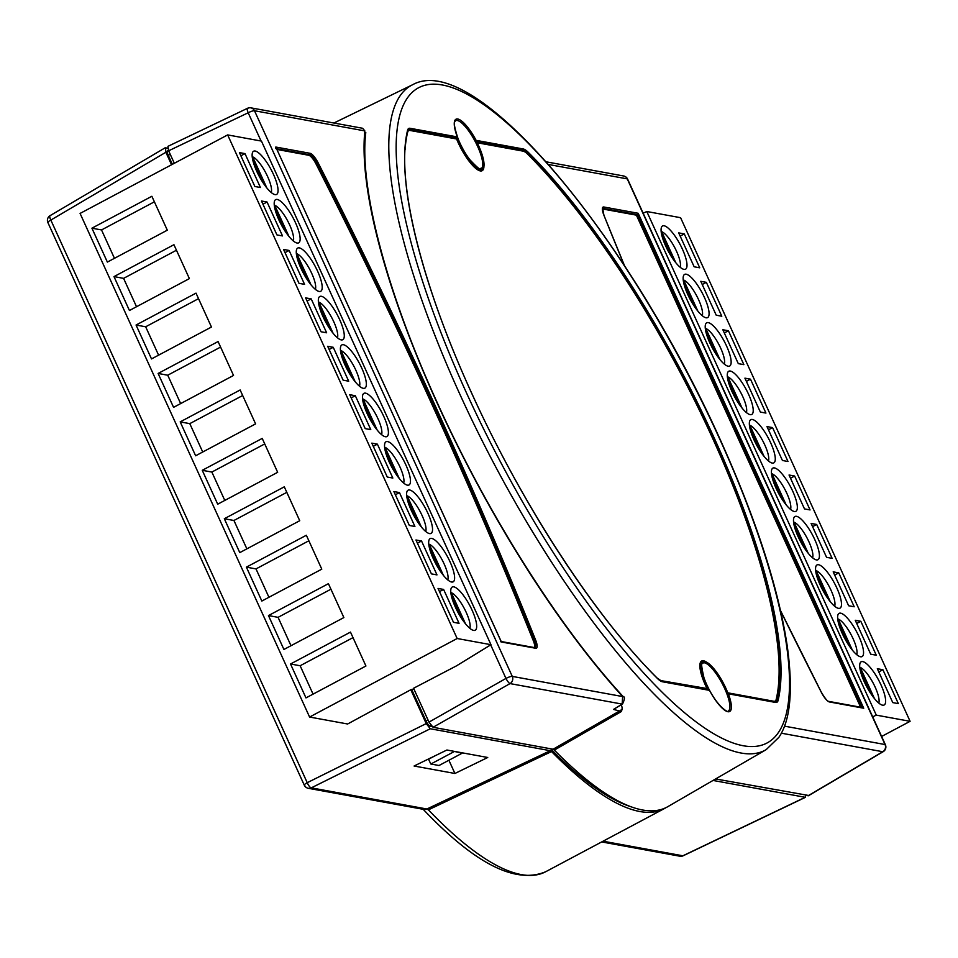 <?xml version="1.0" encoding="UTF-8"?>
<svg xmlns="http://www.w3.org/2000/svg" width="958" height="958" viewBox="0 0 958 958"><rect width="100%" height="100%" fill="white"/><g stroke="black" fill="none" stroke-linecap="round" stroke-linejoin="round"><path stroke-width="1.44" d="M665.69 246.05A24.477 6.814 -118 0 1 662.541 225.968A24.477 6.814 -118 0 1 682.395 249.104A24.477 6.814 -118 0 1 685.545 269.186A24.477 6.814 -118 0 1 665.69 246.05M687.76 294.465A24.477 6.814 -118 0 1 684.611 274.395A24.477 6.814 -118 0 1 704.465 297.519A24.477 6.814 -118 0 1 707.603 317.601A24.477 6.814 -118 0 1 687.76 294.465M709.83 342.892A24.477 6.814 -118 0 1 706.681 322.81A24.477 6.814 -118 0 1 726.535 345.946A24.477 6.814 -118 0 1 729.673 366.028A24.477 6.814 -118 0 1 709.83 342.892M731.888 391.319A24.477 6.814 -118 0 1 728.751 371.237A24.477 6.814 -118 0 1 748.605 394.373A24.477 6.814 -118 0 1 751.743 414.455A24.477 6.814 -118 0 1 731.888 391.319M864.308 681.868A24.477 6.814 -118 0 1 861.158 661.786A24.477 6.814 -118 0 1 881.013 684.922A24.477 6.814 -118 0 1 884.15 705.004A24.477 6.814 -118 0 1 864.308 681.868M842.238 633.442A24.477 6.814 -118 0 1 839.088 613.36A24.477 6.814 -118 0 1 858.943 636.495A24.477 6.814 -118 0 1 862.08 656.577A24.477 6.814 -118 0 1 842.238 633.442M820.168 585.015A24.477 6.814 -118 0 1 817.018 564.933A24.477 6.814 -118 0 1 836.873 588.068A24.477 6.814 -118 0 1 840.022 608.15A24.477 6.814 -118 0 1 820.168 585.015M798.098 536.588A24.477 6.814 -118 0 1 794.96 516.506A24.477 6.814 -118 0 1 814.803 539.641A24.477 6.814 -118 0 1 817.952 559.723A24.477 6.814 -118 0 1 798.098 536.588M776.028 488.173A24.477 6.814 -118 0 1 772.89 468.091A24.477 6.814 -118 0 1 792.733 491.226A24.477 6.814 -118 0 1 795.882 511.309A24.477 6.814 -118 0 1 776.028 488.173M753.958 439.746A24.477 6.814 -118 0 1 750.821 419.664A24.477 6.814 -118 0 1 770.663 442.8A24.477 6.814 -118 0 1 773.813 462.882A24.477 6.814 -118 0 1 753.958 439.746M469.851 628.328A20.884 5.82 62 0 0 466.223 612.401A20.884 5.82 62 0 0 451.314 592.703L465.48 623.79M447.793 579.901A20.884 5.82 62 0 0 444.153 563.975A20.884 5.82 62 0 0 429.244 544.276L443.41 575.363M425.723 531.486A20.884 5.82 62 0 0 422.095 515.548A20.884 5.82 62 0 0 407.174 495.849L421.34 526.936M403.653 483.06A20.884 5.82 62 0 0 400.025 467.121A20.884 5.82 62 0 0 385.104 447.422L399.27 478.509M381.583 434.633A20.884 5.82 62 0 0 377.955 418.706A20.884 5.82 62 0 0 363.034 399.007L377.201 430.082M359.513 386.206A20.884 5.82 62 0 0 355.885 370.279A20.884 5.82 62 0 0 340.976 350.58L355.143 381.667M337.444 337.779A20.884 5.82 62 0 0 333.815 321.852A20.884 5.82 62 0 0 318.906 302.153L333.073 333.24M315.386 289.364A20.884 5.82 62 0 0 311.745 273.425A20.884 5.82 62 0 0 296.836 253.726L311.003 284.813M293.316 240.937A20.884 5.82 62 0 0 289.687 224.998A20.884 5.82 62 0 0 274.766 205.311L288.933 236.387M271.246 192.51A20.884 5.82 62 0 0 267.617 176.583A20.884 5.82 62 0 0 252.696 156.884L266.863 187.972M273.449 174.356A24.477 6.814 62 0 0 253.607 151.22A24.477 6.814 62 0 0 256.744 171.29A24.477 6.814 62 0 0 276.599 194.426A24.477 6.814 62 0 0 273.449 174.356M295.519 222.771A24.477 6.814 62 0 0 275.664 199.635A24.477 6.814 62 0 0 278.814 219.717A24.477 6.814 62 0 0 298.668 242.853A24.477 6.814 62 0 0 295.519 222.771M317.589 271.198A24.477 6.814 62 0 0 297.734 248.062A24.477 6.814 62 0 0 300.884 268.144A24.477 6.814 62 0 0 320.726 291.28A24.477 6.814 62 0 0 317.589 271.198M339.659 319.625A24.477 6.814 62 0 0 319.804 296.489A24.477 6.814 62 0 0 322.954 316.571A24.477 6.814 62 0 0 342.796 339.707A24.477 6.814 62 0 0 339.659 319.625M472.066 610.162A24.477 6.814 62 0 0 452.212 587.038A24.477 6.814 62 0 0 455.361 607.109A24.477 6.814 62 0 0 475.204 630.244A24.477 6.814 62 0 0 472.066 610.162M449.997 561.747A24.477 6.814 62 0 0 430.142 538.612A24.477 6.814 62 0 0 433.291 558.694A24.477 6.814 62 0 0 453.146 581.829A24.477 6.814 62 0 0 449.997 561.747M427.927 513.32A24.477 6.814 62 0 0 408.084 490.185A24.477 6.814 62 0 0 411.221 510.267A24.477 6.814 62 0 0 431.076 533.402A24.477 6.814 62 0 0 427.927 513.32M405.857 464.893A24.477 6.814 62 0 0 386.014 441.758A24.477 6.814 62 0 0 389.152 461.84A24.477 6.814 62 0 0 409.006 484.976A24.477 6.814 62 0 0 405.857 464.893M383.787 416.467A24.477 6.814 62 0 0 363.944 393.331A24.477 6.814 62 0 0 367.082 413.413A24.477 6.814 62 0 0 386.936 436.549A24.477 6.814 62 0 0 383.787 416.467M361.729 368.052A24.477 6.814 62 0 0 341.874 344.916A24.477 6.814 62 0 0 345.012 364.998A24.477 6.814 62 0 0 364.866 388.134A24.477 6.814 62 0 0 361.729 368.052M727.361 691.676L727.254 691.448A27.938 7.784 62 0 0 725.901 688.311A27.938 7.784 62 0 0 715.949 671.33A27.938 7.784 62 0 0 703.232 661.894A27.938 7.784 62 0 0 703.95 677.713A27.938 7.784 62 0 0 706.824 684.826A27.938 7.784 62 0 0 708.345 687.988L709.028 689.449A2.431 0.671 -118 0 1 708.776 690.239L662.409 681.761A22.549 6.287 -118 0 1 657.356 678.384A355.035 98.89 -118 0 1 471.659 393.223A355.035 98.89 -118 0 1 407.557 130.276A22.549 6.287 -118 0 1 410.18 128.3L456.547 136.778A2.431 0.671 -118 0 1 457.649 137.82L458.307 139.329A27.938 7.784 62 0 0 459.66 142.467A27.938 7.784 62 0 0 469.612 159.447A27.938 7.784 62 0 0 482.317 168.883A27.938 7.784 62 0 0 481.599 153.076A27.938 7.784 62 0 0 478.737 145.963A27.938 7.784 62 0 0 477.216 142.79L476.617 141.281A2.431 0.671 -118 0 1 476.88 140.491L523.248 148.969A22.549 6.287 -118 0 1 528.301 152.346A355.035 98.89 -118 0 1 713.997 437.519A355.035 98.89 -118 0 1 778.088 700.454A22.549 6.287 -118 0 1 775.477 702.43L729.098 693.951A2.431 0.671 -118 0 1 728.008 692.909A28.285 7.88 -118 0 1 727.888 711.722A28.285 7.88 -118 0 1 709.028 689.449L707.758 688.239A28.536 7.951 -118 0 1 706.202 685.006A28.536 7.951 -118 0 1 703.902 661.319A28.536 7.951 -118 0 1 706.238 662.074M477.108 142.55L476.617 141.281A28.285 7.88 -118 0 0 457.768 119.008A28.285 7.88 -118 0 0 457.649 137.82M622.772 703.651A3.808 1.425 -121.6 0 1 622.496 704.01C624.844 699.232 625.011 696.694 622.999 696.406L622.628 696.562A388.014 108.074 -118 0 1 437.339 403.426A388.014 108.074 -118 0 1 364.842 130.911L362.639 128.276L250.864 107.847A5.437 5.101 100.4 0 1 254.493 110.745L512.279 676.396L622.628 696.562L622.161 704.094L510.027 683.593L433.052 727.29L428.992 722.116L413.569 688.263L456.499 665.846L490.963 644.698L457.158 638.519L227.657 134.91L80.077 213.43L309.59 717.039L457.158 638.519M661.188 231.872L661.643 231.632A20.884 5.82 -118 0 1 676.564 251.331A20.884 5.82 -118 0 1 680.192 267.258M683.258 280.299L683.713 280.059A20.884 5.82 -118 0 1 698.621 299.758A20.884 5.82 -118 0 1 702.262 315.685M705.327 328.726L705.783 328.474A20.884 5.82 -118 0 1 720.691 348.173A20.884 5.82 -118 0 1 724.32 364.112M727.397 377.141L727.852 376.901A20.884 5.82 -118 0 1 742.761 396.6A20.884 5.82 -118 0 1 746.39 412.539M749.467 425.568L749.91 425.328A20.884 5.82 -118 0 1 764.831 445.027A20.884 5.82 -118 0 1 768.46 460.954M771.537 473.994L771.98 473.755A20.884 5.82 -118 0 1 786.901 493.454A20.884 5.82 -118 0 1 790.53 509.381M793.595 522.421L794.05 522.182A20.884 5.82 -118 0 1 808.971 541.881A20.884 5.82 -118 0 1 812.6 557.807M815.665 570.836L816.12 570.597A20.884 5.82 -118 0 1 831.041 590.296A20.884 5.82 -118 0 1 834.669 606.234M837.735 619.263L838.19 619.024A20.884 5.82 -118 0 1 853.099 638.723A20.884 5.82 -118 0 1 856.739 654.661M859.805 667.69L860.26 667.451A20.884 5.82 -118 0 1 875.169 687.149A20.884 5.82 -118 0 1 878.797 703.076M413.856 688.898L410.802 689.736L426.226 723.589L430.286 728.763L550.275 750.701L551.545 751.563A380.745 106.051 62 0 0 664.205 808.672A380.745 106.051 62 0 0 666.026 807.618M446.907 750.018L414.084 766.017L454.918 773.477L487.742 757.491L446.907 750.018M860.26 667.451L874.426 698.538M871.349 694.406L860.164 669.846M838.19 619.024L852.357 650.111M849.279 645.991L838.094 621.431M816.12 570.597L830.287 601.684M827.221 597.564L816.024 573.004M794.05 522.182L808.217 553.257M805.151 549.138L793.954 524.577M771.98 473.755L786.147 504.842M783.081 500.711L771.885 476.15M749.91 425.328L764.077 456.415M761.011 452.296L749.815 427.723M727.852 376.901L742.019 407.988M738.941 403.869L727.745 379.308M705.783 328.474L719.949 359.561M716.871 355.442L705.687 330.881M683.713 280.059L697.879 311.146M694.801 307.015L683.617 282.454M661.643 231.632L675.809 262.72M672.744 258.588L661.547 234.027M881.611 736.462L910.1 721.314L680.587 217.694L646.794 211.514L643.153 213.215M878.785 671.917L882.893 669.726L898.341 703.627L892.772 702.609L877.324 668.708L882.893 669.726M856.715 623.49L860.823 621.299L876.271 655.2L870.702 654.182L855.255 620.281L860.823 621.299M834.646 575.063L838.753 572.872L854.201 606.773L848.632 605.755L833.185 571.854L838.753 572.872M812.576 526.637L816.683 524.457L832.131 558.346L826.562 557.328L811.115 523.439L816.683 524.457M790.506 478.21L794.613 476.03L810.061 509.931L804.492 508.914L789.045 475.012L794.613 476.03M768.448 429.795L772.555 427.603L788.003 461.505L782.435 460.487L766.987 426.585L772.555 427.603M746.378 381.368L750.485 379.176L765.933 413.078L760.365 412.06L744.917 378.159L750.485 379.176M724.308 332.941L728.415 330.761L743.863 364.651L738.295 363.633L722.847 329.744L728.415 330.761M702.238 284.514L706.345 282.335L721.793 316.224L716.225 315.206L700.777 281.317L706.345 282.335M680.168 236.099L684.275 233.908L699.723 267.809L694.155 266.791L678.707 232.89L684.275 233.908M910.1 721.314L876.295 715.135L646.794 211.514M876.295 715.135L872.666 716.824M174.32 163.279L168.632 150.801L167.949 146.334L247.535 108.29A5.437 1.377 64.4 0 0 248.182 112.769L168.632 150.801M808.588 795.475L715.638 778.95M766.172 749.647L778.866 737.337C790.53 720.356 793.296 689.76 787.177 645.548C778.159 586.991 755.718 518.05 719.817 438.716C628.209 235.967 474.773 49.565 412.455 84.819A376.554 104.877 -118 0 0 459.864 394.241A376.554 104.877 -118 0 0 766.172 749.647L667.882 806.624A380.685 106.027 -118 0 1 554.347 750.09L553.089 749.228L433.052 727.29M167.722 148.179L165.147 147.819L50.091 215.646A5.437 5.437 0 0 0 47.9 222.591A5.437 1.126 -24.5 0 1 50.834 220.077L307.231 782.686L426.226 723.589M165.518 147.772L165.866 152.274L171.554 164.752M170.225 154.286L168.261 155.328L172.356 164.321M168.261 155.328A5.437 1.521 -118 0 1 167.566 150.873A5.437 1.521 -118 0 1 167.913 150.825M550.599 748.773A377.488 105.141 62 0 0 630.867 806.696M431.064 725.589L430.082 726.104L431.783 726.415M430.082 726.104A5.437 1.521 -118 0 1 426.023 720.931L427.975 719.889M411.892 689.94L426.023 720.931M713.039 780.447L805.223 797.295L805.786 795.427M621.371 704.705L622.305 708.345L621.431 711.495L613.515 709.423L622.496 704.01A3.808 1.425 -121.6 0 1 622.161 704.094L613.515 709.423M551.545 751.563L428.214 809.917A5.437 1.605 63.9 0 0 426.897 808.995L550.275 750.701M410.802 689.736L347.634 723.997L309.59 717.039M261.055 141.006L248.182 112.769A5.437 1.126 -24.5 0 1 254.493 110.745L364.842 130.911L362.639 128.276M48.235 222.783A5.437 1.126 -24.5 0 1 47.9 222.591L304.297 785.189A5.437 1.126 -24.5 0 0 304.632 785.392A5.437 5.101 -79.6 0 0 308.26 788.29L424.083 809.462L426.897 808.995L311.29 787.859A5.437 1.724 -116.4 0 1 307.231 782.686A5.437 1.126 -24.5 0 0 304.297 785.189A5.437 5.437 0 0 0 308.26 788.29A5.437 5.101 -79.6 0 0 311.29 787.859L430.286 728.763M422.598 808.66C474.366 863.469 515.404 884.485 545.689 871.732A380.745 106.051 62 0 1 428.382 809.845A5.437 1.269 64.7 0 0 427.22 808.839M469.612 159.447C484.724 175.649 479.623 166.405 481.096 168.692A27.195 7.58 62 0 0 477.599 146.382A27.195 7.58 62 0 0 455.553 120.672C456.307 122.396 450.811 116.589 458.152 138.97L457.649 139.449L456.475 137.868L410.108 129.39A21.615 6.023 62 0 0 407.976 130.288A21.615 6.023 62 0 0 407.725 130.839M534.564 647.608A10.873 3.03 62 0 0 533.319 640.722A1772.767 493.765 62 0 0 316.128 164.153A10.873 3.03 62 0 0 308.716 155.268L276.946 149.46M602.57 208.976L636.399 215.155L637.321 214.664L603.372 208.461A10.873 3.03 62 0 0 602.702 208.533L603.935 215.311A11.963 3.329 -118 0 1 603.851 207L638.172 213.275L637.321 214.664L861.889 707.447M636.399 215.155L860.643 707.22M638.172 213.275L863.733 708.225L861.996 707.687M275.688 148.562L275.796 147.041L310.117 153.316A11.963 3.329 -118 0 1 318.272 163.099A1773.857 494.065 -118 0 1 535.594 639.956A11.963 3.329 -118 0 1 535.678 648.267L501.357 641.992L275.796 147.041L501.309 641.752M500.375 641.585L501.357 641.992L500.375 641.585M490.963 644.698L261.45 141.089L227.657 134.91M443.602 589.433L438.034 588.416L453.481 622.305L459.05 623.323L443.602 589.433L439.494 591.613M421.532 541.007L415.964 539.989L431.411 573.878L436.98 574.896L421.532 541.007L417.425 543.186M399.462 492.58L393.894 491.562L409.341 525.463L414.91 526.481L399.462 492.58L395.355 494.771M377.392 444.153L371.824 443.135L387.272 477.036L392.84 478.054L377.392 444.153L373.285 446.344M355.322 395.726L349.754 394.708L365.202 428.609L370.77 429.627L355.322 395.726L351.215 397.917M333.252 347.311L327.684 346.293L343.132 380.182L348.7 381.2L333.252 347.311L329.145 349.49M311.194 298.884L305.614 297.866L321.062 331.767L326.63 332.785L311.194 298.884L307.075 301.063M289.124 250.457L283.556 249.439L299.004 283.34L304.572 284.358L289.124 250.457L285.017 252.649M267.054 202.03L261.486 201.012L276.934 234.914L282.502 235.931L267.054 202.03L262.947 204.222M239.416 152.597L254.864 186.487L260.432 187.505L244.985 153.615L239.416 152.597M350.484 632.1L290.525 664.002L305.973 697.903L365.932 666.002L350.484 632.1M328.414 583.673L268.468 615.575L283.915 649.476L343.862 617.575L328.414 583.673M306.344 535.259L246.398 567.148L261.845 601.049L321.792 569.148L306.344 535.259M284.286 486.832L224.328 518.733L239.775 552.622L299.734 520.721L284.286 486.832M262.217 438.405L202.258 470.306L217.706 504.195L277.664 472.306L262.217 438.405M240.147 389.978L180.188 421.879L195.636 455.78L255.594 423.879L240.147 389.978M218.077 341.551L158.118 373.452L173.566 407.354L233.524 375.452L218.077 341.551M196.007 293.136L136.06 325.025L151.508 358.927L211.455 327.025L196.007 293.136M173.937 244.709L113.99 276.611L129.438 310.5L189.385 278.61L173.937 244.709M151.867 196.282L91.92 228.184L107.368 262.085L167.315 230.183L151.867 196.282M114.457 258.313L101.524 229.944L154.394 201.815M240.877 155.795L244.985 153.615M101.524 229.944L91.92 228.184M176.464 250.23L123.594 278.359L113.99 276.611M123.594 278.359L136.515 306.728M198.522 298.656L145.664 326.786L136.06 325.025M145.664 326.786L158.585 355.155M220.591 347.083L167.734 375.213L158.118 373.452M167.734 375.213L180.655 403.581M242.661 395.51L189.792 423.64L180.188 421.879M189.792 423.64L202.725 452.008M264.731 443.937L211.862 472.054L202.258 470.306M211.862 472.054L224.795 500.435M286.801 492.352L233.932 520.481L224.328 518.733M233.932 520.481L246.865 548.85M308.871 540.779L256.002 568.908L246.398 567.148M256.002 568.908L268.935 597.277M330.941 589.206L278.071 617.335L268.468 615.575M278.071 617.335L290.993 645.704M352.999 637.633L300.141 665.75L290.525 664.002M300.141 665.75L313.062 694.131M252.601 159.279L263.797 183.84M274.671 207.706L285.867 232.267M296.74 256.133L307.925 280.694M318.81 304.548L329.995 329.121M340.868 352.975L352.065 377.536M362.938 401.402L374.135 425.963M385.008 449.829L396.205 474.39M407.078 498.256L418.275 522.817M429.148 546.671L440.345 571.231M451.218 595.098L462.403 619.658M454.918 773.477L448.895 760.257M428.406 759.035L430.861 764.017L439.027 765.502L462.091 753.239L453.709 751.264M430.861 764.017L453.924 751.743M434.932 755.85L428.693 759.179M624.317 265.33A1773.857 494.065 -118 0 1 603.935 215.311M604.019 215.514L624.448 265.534M483.85 166.297A28.536 7.951 -118 0 1 483.179 168.644A28.536 7.951 -118 0 1 459.038 142.658A28.536 7.951 -118 0 1 457.649 139.449L456.391 138.946A1.09 1.018 100.4 0 1 456.475 137.868A1.09 1.018 100.4 0 0 456.547 136.778M774.806 701.855A21.615 6.023 62 0 0 774.974 701.879A21.615 6.023 62 0 0 777.142 699.951A354.089 98.626 62 0 0 713.207 437.698A354.089 98.626 62 0 0 528.014 153.28A21.615 6.023 62 0 0 523.164 150.059L476.797 141.58A1.09 1.018 -79.6 0 0 476.773 141.616L476.761 141.58A1.09 1.018 -79.6 0 0 476.88 140.491M407.557 130.276A1.09 0.994 13.5 0 1 407.593 131.27M708.585 688.479C720.009 710.836 730.762 713.339 728.26 711.04A27.195 7.58 62 0 0 724.763 688.73A27.195 7.58 62 0 0 702.717 663.02C703.783 665.523 698.969 656.122 703.95 677.713M659.667 680.216A20.669 5.76 62 0 0 660.721 680.575L707.028 688.539A29.482 8.215 -118 0 1 705.423 685.198A29.482 8.215 -118 0 1 706.417 662.074M707.028 688.539L707.758 688.239L707.986 689.64M483.946 166.141A29.482 8.215 -118 0 1 474.833 167.614A29.482 8.215 -118 0 1 458.259 142.838A29.482 8.215 -118 0 1 456.822 139.533M466.175 392.217A371.117 103.368 62 0 0 743.396 745.767A371.117 103.368 62 0 0 719.482 438.513A371.117 103.368 62 0 0 442.249 84.963A371.117 103.368 62 0 0 466.175 392.217M807.989 795.823L882.797 751.731A5.437 1.653 59.5 0 0 883.192 751.671A5.437 5.437 0 0 0 885.384 744.725A5.437 1.126 155.5 0 0 885.036 744.534L627.262 178.883L548.431 164.465M885.384 744.725L627.598 179.074A5.437 1.126 155.5 0 0 627.262 178.883A5.437 5.101 100.4 0 0 623.622 175.985L546.072 161.806M863.733 708.225L829.412 701.951A11.963 3.329 -118 0 1 821.257 692.167A1773.857 494.065 -118 0 1 780.614 610.845M784.434 726.14L885.036 744.534A5.437 5.101 -79.6 0 1 882.797 751.731L781.309 733.181M553.089 749.228L620.173 710.632A5.437 5.101 100.4 0 0 622.305 708.345M428.992 722.116L505.968 678.42L490.676 644.866M621.431 711.495L554.347 750.09M603.061 841.196L682.886 855.793L805.223 797.295M165.866 152.274L50.834 220.077A5.437 1.653 -120.5 0 1 50.091 215.646M808.36 795.775L883.192 751.671A5.437 1.653 59.5 0 0 883.468 751.264M510.027 683.593A5.437 5.101 -79.6 0 0 512.279 676.396A5.437 1.126 -24.5 0 0 505.968 678.42A5.437 1.293 60.4 0 0 510.027 683.593M247.835 108.266A5.437 1.377 64.4 0 0 247.535 108.29A5.437 5.437 0 0 1 250.864 107.847A5.437 5.101 100.4 0 0 247.835 108.266M683.389 855.542A5.437 1.377 -115.6 0 1 683.186 855.769A5.437 1.377 -115.6 0 1 682.886 855.793A5.437 5.101 100.4 0 1 679.869 856.212L601.696 841.926M728.044 692.874L773.789 701.244A20.669 5.76 62 0 0 776.184 699.436A353.155 98.363 62 0 0 712.429 437.89A353.155 98.363 62 0 0 527.714 154.226A20.669 5.76 62 0 0 523.092 151.136L477.204 142.754M456.391 138.946L410.024 130.468A20.669 5.76 62 0 0 407.629 132.276A353.155 98.363 62 0 0 405.054 149.795M410.024 130.468A1.09 1.018 100.4 0 1 410.108 129.39A1.09 1.018 100.4 0 0 410.18 128.3M523.248 148.969A1.09 1.018 -79.6 0 1 523.164 150.059A1.09 1.018 -79.6 0 0 523.092 151.136M528.301 152.346A1.09 0.778 -45 0 1 528.014 153.28A1.09 0.778 -45 0 0 527.714 154.226M778.088 700.454A1.09 0.994 13.5 0 0 777.142 699.951A1.09 0.994 13.5 0 1 776.184 699.436M661.786 681.21L707.926 689.64A1.09 1.018 -79.6 0 1 708.776 690.239M774.974 701.879L728.499 693.388L774.627 701.831A1.09 1.018 100.4 0 1 775.477 702.43M727.481 691.927L728.379 693.376A1.09 1.018 100.4 0 1 729.098 693.951M662.409 681.761A1.09 1.018 -79.6 0 0 661.559 681.162M308.716 155.268L309.638 154.777L276.623 148.741M316.128 164.153L317.05 163.662A10.873 3.03 62 0 0 309.638 154.777A1.09 1.018 -79.6 0 0 310.117 153.316M533.319 640.722L534.241 640.231A1772.767 493.765 62 0 0 317.05 163.662L318.272 163.099M535.007 647.704L535.043 647.692A10.873 3.03 62 0 0 534.241 640.231L535.594 639.956M602.582 208.88L603.372 208.461A1.09 1.018 100.4 0 0 603.851 207M780.566 610.665L821.305 692.167C824.934 698.298 827.389 701.364 828.694 701.376A1.09 1.018 100.4 0 1 829.412 701.951M535.678 648.267A1.09 1.018 -79.6 0 0 534.959 647.68L501.19 641.513M481.599 153.076C484.197 160.896 484.724 166.093 483.179 168.644M477.024 142.383L476.653 141.64M708.046 689.652L661.679 681.174L657.2 678.108C595.421 617.024 521.882 504.1 471.731 393.259C420.766 282.323 395.486 178.104 407.701 131.018L407.976 130.288M715.949 671.33C710.908 664.804 706.896 661.463 703.902 661.319M622.999 696.406L622.999 696.406C559.604 627.682 487.885 514.434 437.686 403.629C386.673 292.561 359.022 186.822 365.788 132.515M412.455 84.819L333.887 123.019M545.689 871.732L664.205 808.672M627.598 179.074A5.437 5.437 0 0 0 623.622 175.985M679.869 856.212A5.437 5.437 0 0 0 683.186 855.769L805.558 797.272M168.452 150.394L167.566 150.873M862.703 707.591L828.694 701.376"/></g></svg>

